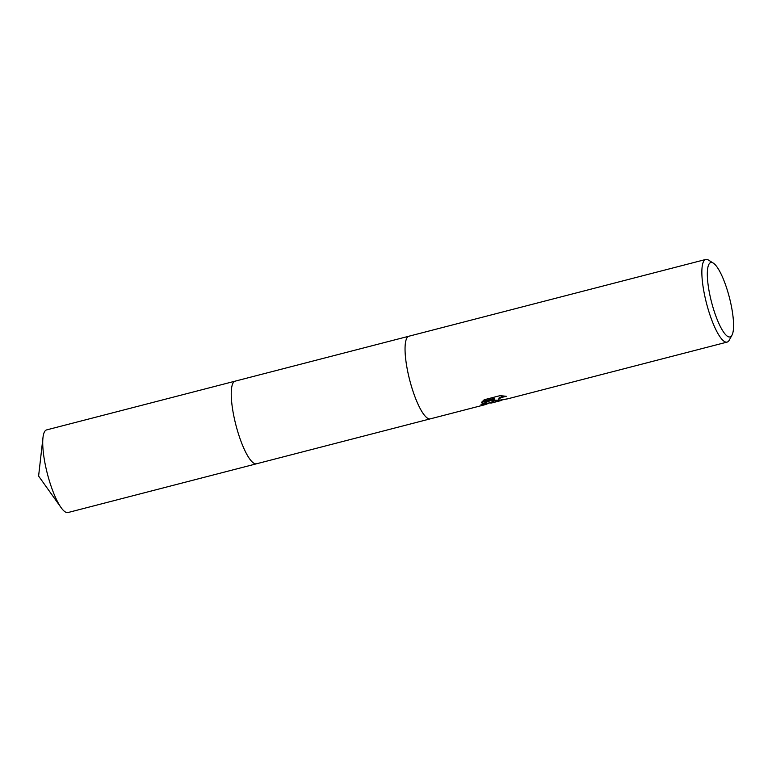 <?xml version="1.0" encoding="UTF-8"?>
<svg xmlns="http://www.w3.org/2000/svg" width="772" height="772" viewBox="0 0 772 772"><rect width="100%" height="100%" fill="white"/><g stroke="black" fill="none" stroke-linecap="round" stroke-linejoin="round"><path stroke-width="1.16" d="M490.374 402.579L485.424 404.596L430.313 418.849A42.682 10.248 -104.5 0 1 428.788 418.791A42.682 10.248 -104.5 0 1 428.286 418.607A42.672 10.248 -104.5 0 1 409.469 379.197A42.672 10.248 -104.5 0 1 407.635 337.007L407.635 336.997A42.682 10.248 -104.5 0 1 408.948 336.206L705.753 259.46A42.682 10.248 -104.5 0 1 707.779 259.701A42.682 10.248 -104.5 0 1 708.542 260.106L713.338 263.136A38.407 9.225 -104.5 0 1 729.376 297.423A38.407 9.225 -104.5 0 1 731.972 335.193A38.407 9.225 -104.5 0 1 728.237 336.708A38.407 9.225 -104.5 0 1 709.883 295.107A38.407 9.225 -104.5 0 1 712.653 262.769A38.407 9.225 -104.5 0 1 713.338 263.136M256.642 463.76A42.682 10.248 -104.5 0 1 256.516 463.789A42.672 10.248 -104.5 0 1 254.48 463.547A42.672 10.248 -104.5 0 1 234.949 421.174A42.672 10.248 -104.5 0 1 235.142 381.156A42.682 10.248 -104.5 0 1 235.277 381.127M428.778 418.791L428.788 418.791A42.672 10.248 -104.5 0 1 428.778 418.791A42.672 10.248 -104.5 0 1 428.277 418.598A42.682 10.248 -104.5 0 1 409.478 379.197A42.682 10.248 -104.5 0 1 407.635 336.997M507.252 398.902L495.132 401.315L494.196 400.166L493.24 401.807L490.461 403.003M731.972 335.193L729.241 340.172A42.682 10.248 -104.5 0 1 727.118 342.092A42.682 10.248 -104.5 0 1 725.091 341.851A42.682 10.248 -104.5 0 1 705.56 299.478A42.682 10.248 -104.5 0 1 705.753 259.46M485.424 404.596L480.995 404.354L494.302 399.124L481.477 402.434L484.218 399.751L500.034 395.66L506.278 396.297L500.903 397.609L498.558 399.452L499.387 400.214L507.079 398.912A42.682 10.248 75.5 0 0 507.706 398.834L727.118 342.092M485.173 403.93L491.474 402.299L494.041 399.481L494.196 400.166L499.397 400.214M481.429 404.2L485.173 403.92M482.201 401.517L494.148 398.42L494.302 399.124M498.538 399.713L499.137 397.87L503.827 395.94M235.142 381.156A42.682 10.248 -104.5 0 0 234.09 417.324A42.682 10.248 -104.5 0 0 256.516 463.789L67.984 512.54A42.682 10.248 -104.5 0 1 61.094 507.609A42.682 10.248 -104.5 0 1 45.567 466.076A42.682 10.248 -104.5 0 1 42.981 437.57A42.682 10.248 -104.5 0 1 46.619 429.907L408.822 336.245M491.6 403.003L501.761 400.369M256.516 463.789L430.187 418.878M42.981 437.57L38.6 476.063L61.094 507.609"/></g></svg>
